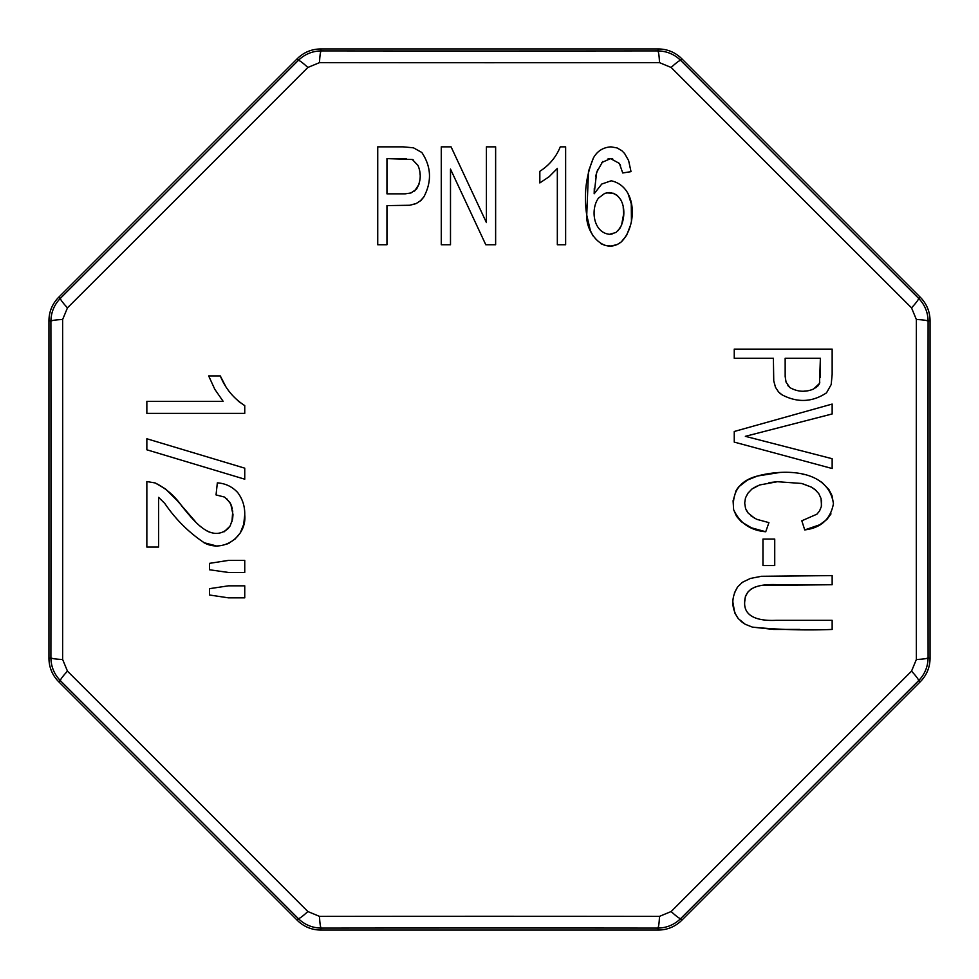 <?xml version="1.0" encoding="UTF-8"?>
<svg xmlns="http://www.w3.org/2000/svg" width="979" height="979" viewBox="0 0 979 979"><rect width="100%" height="100%" fill="white"/><g stroke="black" fill="none" stroke-linecap="round" stroke-linejoin="round"><path stroke-width="1.47" d="M62.632 319.521A1454.451 12.69 90 0 1 62.632 659.479L67.465 671.141A1454.451 12.69 45 0 1 307.859 911.535L319.521 916.368A1454.451 12.69 0 0 1 659.479 916.368L671.141 911.535A1454.451 12.69 -45 0 1 911.535 671.141L916.368 659.479A1454.451 12.69 -90 0 1 916.283 489.5A1454.451 12.69 -90 0 1 916.368 319.521L911.535 307.859A1454.451 12.69 -135 0 1 671.141 67.465L659.479 62.632A1454.451 12.69 180 0 1 319.521 62.632L307.859 67.465A1454.451 12.69 135 0 1 67.465 307.859L62.632 319.521A16.313 1.909 179.9 0 0 50.896 321.345C51.043 312.362 54.224 304.665 60.453 298.265A1438.836 12.556 -45 0 0 298.265 60.453C304.714 54.2 312.411 51.018 321.345 50.896A1438.836 12.556 0 0 0 657.655 50.896C666.638 51.043 674.335 54.224 680.735 60.453A1438.836 12.556 45 0 0 918.547 298.265C924.8 304.714 927.982 312.411 928.104 321.345A16.313 1.909 -179.9 0 0 916.368 319.521M821.479 500.465L821.332 506.559L819.545 510.977L816.902 514.183L801.813 520.779L804.738 529.92C820.953 527.938 830.522 519.188 833.447 503.671L831.991 495.533L828.883 489.5L821.638 482.084M801.813 520.779L804.738 529.92L819.729 524.768L826.9 519.457L831 513.902M815.115 489.659L818.75 493.575L821.063 498.556L821.491 505.764M754.76 518.344L748.164 513.069L745.557 508.517L744.689 503.059L745.484 497.895L748.042 493.061M747.626 512.384L746.059 509.753M736.086 490.614L733.087 500.783L733.626 509.655L736.563 516.386L741.384 521.807L751.407 527.803L765.737 531.756L768.919 522.627L756.694 519.298L750.746 515.664M804.175 474.546L802.511 474.179M779.835 472.478L757.501 476.002L747.442 480.065L738.741 486.82L736.746 489.5M441.272 244.75L450.499 244.75L450.499 169.122L485.792 244.75L495.631 244.75L495.631 146.85L486.416 146.85L486.416 222.551L451.074 146.85L441.272 146.85L441.272 244.75L450.499 244.75L450.499 169.122L485.792 244.75L495.631 244.75M244.75 572.458L244.75 560.404L228.437 560.404L209.494 563.353L209.494 569.766L228.437 572.458L244.75 572.458L244.75 560.404L228.437 560.404L209.494 563.353M560.282 146.85C556.096 157.105 549.28 165.255 539.833 171.313L539.833 182.926L549.048 176.783L557.332 168.461L557.332 244.75L565.629 244.75L565.629 146.85L560.282 146.85C556.096 157.105 549.28 165.255 539.833 171.313L539.833 182.926L549.048 176.783L557.332 168.461L557.332 244.75L565.629 244.75M419.954 201.282L423.834 196.95C431.984 181.531 431.311 166.711 421.827 152.479L413.468 147.817L403.189 146.85L377.735 146.85L377.735 244.75L386.95 244.75L386.95 205.602L409.773 205.26L415.671 203.73M779.871 393.252L782.05 394.831C797.493 402.92 812.313 402.247 826.521 392.836L831.183 384.563L832.15 374.357L832.15 349.124L734.25 349.124L734.25 358.265L773.398 358.265L773.74 380.855L775.454 387.17M607.922 158.977L610.59 158.61L619.389 163.432L622.73 172.977L631.027 171.643L628.616 160.58L624.639 153.544L621.824 150.68L617.125 147.951L611.031 146.85C603.088 147.364 597.202 151.096 593.384 158.023L588.501 171.239L586.739 215.062L590.423 230.787L593.078 235.915M619.389 163.432L620.478 165.378M601.877 162.465L610.59 158.61L612.695 158.867M595.55 176.514L597.753 169.453M600.996 243.747L605.157 245.435L611.006 246.023L617.235 244.542L621.298 241.899C637.256 226.051 637.488 186.573 611.214 180.785L601.767 184.04L594.167 193.769L594.302 188.384M622.73 172.977L631.027 171.643L628.616 160.568L624.639 153.544L621.824 150.68L617.125 147.951L611.031 146.85C603.088 147.364 597.202 151.096 593.384 158.023C585.895 176.22 583.68 195.225 586.739 215.05C585.65 232.158 603.517 255.825 621.298 241.899L626.609 235.352L630.537 225.121M631.431 220.41L631.271 203.816L627.943 193.255M177.321 500.685L165.524 488.962L155.171 482.953L146.85 481.546L146.85 547.065L158.61 547.065L158.61 497.344L164.79 503.451C175.682 519.457 188.984 532.662 204.709 543.064C223.506 552.902 246.953 536.308 244.75 514.893C244.946 506.486 242.584 499.021 237.652 492.498C232.145 486.6 225.378 483.393 217.338 482.867L216.041 494.921L224.595 497.087L229.967 502.545M195.519 521.734L177.542 500.942M229.894 526.261L224.142 531.805M209.42 532.135L206.667 530.789M232.733 510.965L231.986 521.623M231.154 504.931L232.292 508.505M226.528 498.458L230.799 504.112L232.99 514.624L232.623 518.882L230.273 525.625L228.291 528.415C210.595 543.945 192.875 519.323 182.253 506.706C175.119 496.304 166.1 488.386 155.171 482.953M203.901 542.696L215.307 545.633M226.614 544.202L229.441 542.99M234.691 539.478L240.271 532.931L243.673 524.414L244.75 514.893C244.946 506.486 242.584 499.021 237.652 492.498C232.145 486.6 225.378 483.393 217.338 482.867M732.953 602.587L734.752 612.94L738.325 618.679L745.203 624.259L752.374 627.111C778.905 629.742 805.497 630.513 832.15 629.448L832.15 620.331L775.87 620.331C763.424 620.931 743.404 619.193 744.689 601.901L745.349 596.798L747.76 592.197L751.138 589.04L755.384 586.91M752.374 627.111L773.63 629.436L799.916 629.448M740.944 621.273L744.285 623.721M761.246 585.479L832.15 584.72L832.15 575.579L761.466 576.288L750.44 578.43L742.4 582.297L737.615 586.947L734.385 593.005M832.15 575.579L760.671 576.374M225.219 385.481L220.299 375.936L208.674 375.936L214.817 389.312L223.139 401.329L146.85 401.329L146.85 413.371L244.75 413.371L244.75 405.612L238.289 401.194M832.15 404.07L734.25 431.482L734.25 442.104L832.15 468.525L832.15 458.71L745.349 436.328L832.15 413.958L832.15 404.07L734.25 431.482L734.25 442.104M774.732 539.062L762.959 539.062L762.959 565.544L774.732 565.544L774.732 539.062L762.959 539.062L762.959 565.544M244.75 479.196L244.75 468.17L146.85 438.763L146.85 449.789L244.75 479.196L244.75 468.17L146.85 438.763M244.75 597.839L244.75 585.834L228.437 585.834L209.494 588.673L209.494 594.999L228.437 597.839L244.75 597.839L244.75 585.834L228.437 585.834L209.494 588.673M752.068 488.937L756.534 486.233M769.029 482.623L777.436 481.717M802.156 483.577L811.591 487.199L814.932 489.5M916.368 659.479A16.313 1.909 179.9 0 0 928.104 657.655L930.05 658.463L930.05 320.537L928.104 321.345A1438.836 12.556 90 0 0 928.104 657.655C927.957 666.638 924.776 674.335 918.547 680.735A1438.836 12.556 135 0 0 680.735 918.547C674.286 924.8 666.589 927.982 657.655 928.104A1438.836 12.556 180 0 0 321.345 928.104C312.362 927.957 304.665 924.776 298.265 918.547A1438.836 12.556 -135 0 0 60.453 680.735C54.2 674.286 51.018 666.589 50.896 657.655A1438.836 12.556 -90 0 0 50.896 321.345L48.95 320.537L48.95 658.463L50.896 657.655A16.313 1.909 -179.9 0 0 62.632 659.479M911.535 307.859A16.313 1.909 -45.1 0 0 918.547 298.265L920.493 297.457L681.543 58.507L680.735 60.453A16.313 1.909 -44.9 0 0 671.141 67.465M659.479 62.632A16.313 1.909 -90.1 0 0 657.655 50.896L658.463 48.95L320.537 48.95L321.345 50.896A16.313 1.909 -89.9 0 0 319.521 62.632M671.141 911.535A16.313 1.909 -135.1 0 0 680.735 918.547L681.543 920.493L920.493 681.543L918.547 680.735A16.313 1.909 -134.9 0 0 911.535 671.141M307.859 67.465A16.313 1.909 -135.1 0 0 298.265 60.453L297.457 58.507L58.507 297.457L60.453 298.265A16.313 1.909 -134.9 0 0 67.465 307.859M319.521 916.368A16.313 1.909 -90.1 0 0 321.345 928.104L320.537 930.05L658.463 930.05L657.655 928.104A16.313 1.909 -89.9 0 0 659.479 916.368M67.465 671.141A16.313 1.909 -45.1 0 0 60.453 680.735L58.507 681.543L297.457 920.493L298.265 918.547A16.313 1.909 -44.9 0 0 307.859 911.535M612.108 234.079L609.44 234.311C593.127 232.512 590.374 209.053 598.499 198.088L604.765 193.352L609.097 192.545C626.022 194.234 626.609 217.485 619.67 228.658L615.864 232.525L609.44 234.311C593.115 232.512 590.374 209.041 598.499 198.088M623.207 207.107L623.635 214.009L621.567 225.219L618.153 230.567M606.429 192.863L613.441 193.279L617.296 195.47L620.772 199.728M611.214 180.785L601.767 184.04L594.167 193.769L596.652 172.304L602.758 161.462M785.158 358.265L820.39 358.265L819.496 383.425L813.61 389.006C805.472 392.432 797.542 391.943 789.82 387.537L786.064 382.14L785.17 376.499L785.158 358.265L820.39 358.265L820.316 377.282M789.82 387.537L787.899 385.64M785.672 380.758L785.158 375.446M806.892 390.915L804.004 391.135M819.827 382.104L818.897 384.625M818.163 385.665L815.666 387.88M734.25 349.124L734.25 358.265L773.398 358.265L773.74 380.855L775.539 387.378L778.599 392.028L782.05 394.831C797.493 402.92 812.313 402.247 826.521 392.836L831.183 384.563L832.15 374.357M158.61 547.065L158.61 497.344L164.79 503.451M386.95 193.842L386.95 158.61L412.318 159.504L417.96 165.39C421.411 173.552 420.921 181.482 416.479 189.18L410.984 192.961L405.196 193.842L386.95 193.842L386.95 158.61L406.212 158.684M418.975 184.333L414.57 191.089M419.893 172.194L420.089 174.543M412.318 159.504L413.53 160.103M377.735 244.75L386.95 244.75L386.95 205.602L409.773 205.26L416.381 203.436L421.068 200.34L423.834 196.95C431.984 181.531 431.311 166.711 421.827 152.479L413.468 147.817L403.189 146.85M832.15 620.331L775.87 620.331C763.424 620.931 743.404 619.193 744.689 601.901C745.019 583.961 766.63 584.194 779.272 584.72L832.15 584.72M737.615 586.947C731.019 597.814 731.252 608.387 738.325 618.679M146.85 413.371L244.75 413.371L244.75 405.612C233.54 398.38 225.39 388.492 220.299 375.936M208.674 375.936L214.817 389.312L223.139 401.329M832.15 458.71L745.349 436.328L832.15 413.958M833.447 503.671C828.307 468.819 783.518 468.965 757.501 476.002C739.794 480.567 731.839 491.788 733.626 509.667C739.781 523.104 750.489 530.471 765.737 531.756M744.689 503.059L745.484 497.895L747.883 493.281L751.896 489.059L759.606 484.972L777.448 481.717L801.679 483.467L811.591 487.199L816.315 490.712M48.95 658.463C49.097 667.421 52.279 675.106 58.507 681.543M58.507 297.457C52.279 303.894 49.097 311.579 48.95 320.537M320.537 48.95C311.579 49.097 303.894 52.279 297.457 58.507M681.543 58.507C675.106 52.279 667.421 49.097 658.463 48.95M930.05 320.537C929.903 311.579 926.721 303.894 920.493 297.457M920.493 681.543C926.721 675.106 929.903 667.421 930.05 658.463M297.457 920.493C303.894 926.721 311.579 929.903 320.537 930.05M658.463 930.05C667.421 929.903 675.106 926.721 681.543 920.493"/></g></svg>
